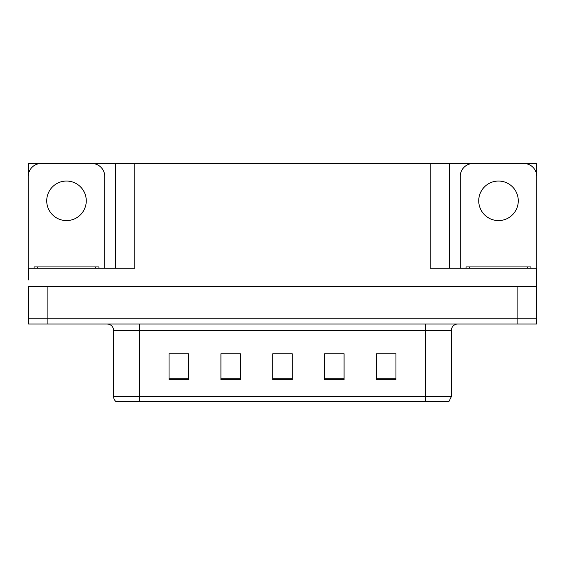<?xml version="1.0" encoding="UTF-8"?>
<svg xmlns="http://www.w3.org/2000/svg" width="565" height="565" viewBox="0 0 565 565"><rect width="100%" height="100%" fill="white"/><g stroke="black" fill="none" stroke-linecap="round" stroke-linejoin="round"><path stroke-width="0.85" d="M87.243 163.476L430.24 163.221L430.24 268.241L536.552 268.241L536.552 286.391L28.448 286.391L28.448 318.801L47.891 318.801L28.448 318.801L28.448 323.992L47.891 323.992L47.891 318.801L517.109 318.801L47.891 318.801L47.891 286.391M28.448 279.908L28.448 268.241L134.76 268.241L134.76 163.221M45.751 163.476L28.448 163.221L28.448 174.204M47.891 323.992L536.552 323.992L536.552 318.801L517.109 318.801L536.552 318.801L536.552 279.908M519.249 163.476L536.552 163.221L536.552 174.204M115.309 163.221L115.309 268.241M430.24 163.221L449.691 163.221L449.691 268.241L449.691 163.221L477.757 163.476M519.249 163.221L477.757 163.221M45.751 163.221L87.243 163.221M451.371 396.595L448.78 401.779L425.445 401.779L425.445 396.595L451.371 396.595L451.371 330.469A6.483 6.483 0 0 1 457.855 323.992M425.445 401.779L116.221 401.779A6.483 6.483 0 0 1 113.629 396.595L113.629 330.469C113.24 326.535 111.079 324.374 107.145 323.992M395.945 379.673L395.945 353.747L376.502 353.747L376.502 379.673L395.945 379.673M344.085 379.673L344.085 353.747L324.635 353.747L324.635 379.673L344.085 379.673M188.498 379.673L188.498 353.747L169.055 353.747L169.055 379.673L188.498 379.673M240.365 379.673L240.365 353.747L220.915 353.747L220.915 379.673L240.365 379.673M292.225 379.673L292.225 353.747L272.775 353.747L272.775 379.673L292.225 379.673M113.629 396.595L139.555 396.595L139.555 401.779L130.925 401.779M376.502 353.874L395.168 353.874M385.443 353.874L377.215 353.874M223.832 353.874L233.557 353.874M187.919 353.874L179.684 353.874M169.959 353.874L188.498 353.874M331.57 353.874L341.295 353.874M277.705 353.874L287.43 353.874M66.501 181.047A19.775 19.775 0 0 0 46.726 200.815A19.775 19.775 0 0 0 66.501 220.59A19.775 19.775 0 0 0 86.268 200.815A19.775 19.775 0 0 0 66.501 181.047M28.448 273.425A12.967 12.967 0 0 0 28.25 273.425L28.25 176.442A12.967 12.967 0 0 1 41.217 163.476L91.777 163.476A12.967 12.967 0 0 1 104.744 176.442L104.744 268.241M498.5 181.047A19.775 19.775 0 0 0 478.732 200.815A19.775 19.775 0 0 0 498.5 220.59A19.775 19.775 0 0 0 518.275 200.815A19.775 19.775 0 0 0 498.5 181.047M460.256 268.241L460.256 176.442A12.967 12.967 0 0 1 473.223 163.476L523.783 163.476A12.967 12.967 0 0 1 536.75 176.442L536.75 273.425A12.967 12.967 0 0 0 536.552 273.425M34.084 268.241L34.084 266.941L98.91 266.941L98.91 268.241M466.09 268.241L466.09 266.941L530.916 266.941L530.916 268.241M517.109 286.391L517.109 323.992M425.445 323.992L425.445 330.469L113.629 330.469M451.371 330.469L425.445 330.469L425.445 396.595L139.555 396.595L139.555 323.992M292.225 378.776L272.775 378.776M240.365 378.776L220.915 378.776M188.498 378.776L169.055 378.776M344.085 378.776L324.635 378.776M395.945 378.776L376.502 378.776M37.325 266.941L37.325 268.241M95.669 266.941L95.669 268.241M469.331 266.941L469.331 268.241M527.675 266.941L527.675 268.241"/></g></svg>
